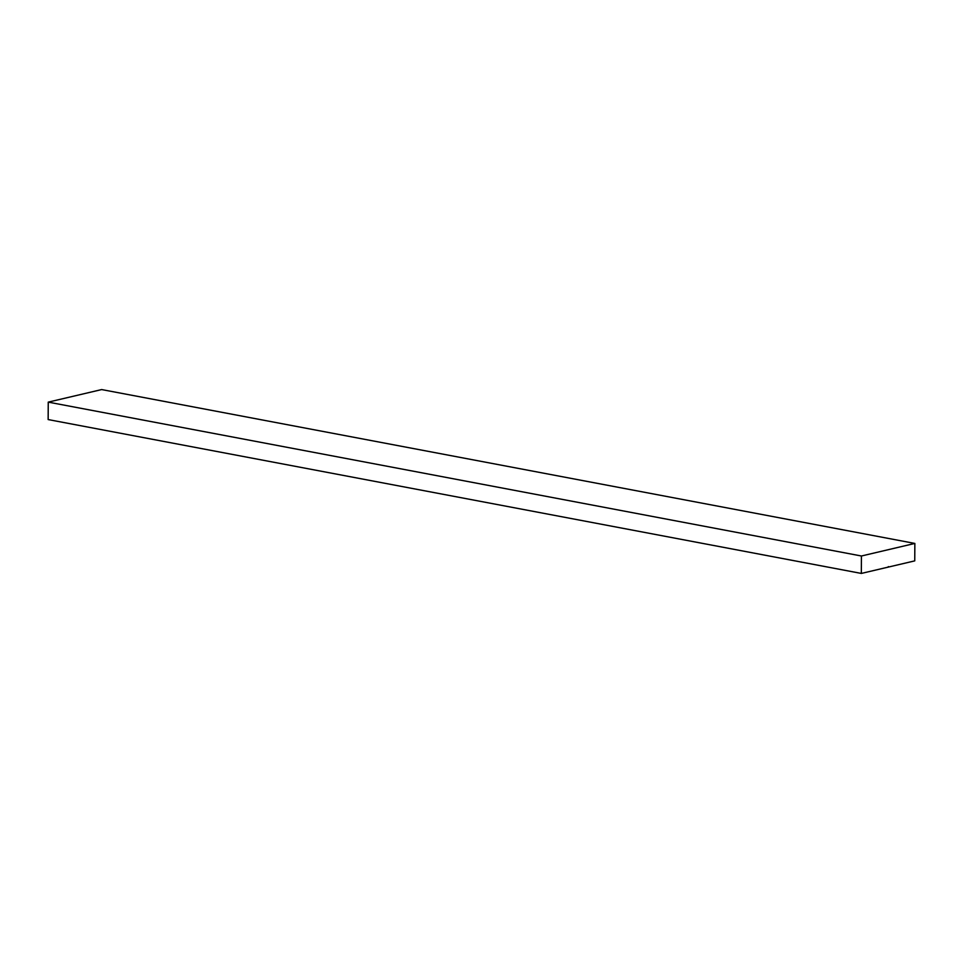 <?xml version="1.0" encoding="UTF-8"?>
<svg xmlns="http://www.w3.org/2000/svg" width="963" height="963" viewBox="0 0 963 963"><rect width="100%" height="100%" fill="white"/><g stroke="black" fill="none" stroke-linecap="round" stroke-linejoin="round"><path stroke-width="1.44" d="M914.754 560.875L914.85 543.433L101.669 389.57L914.85 543.433L861.428 556L48.246 402.125L101.669 389.57L48.246 402.125L861.428 556L861.331 573.43L48.15 419.567L48.246 402.125L48.15 419.567L861.331 573.43L914.754 560.875L914.85 543.433L861.428 556L861.331 573.43L914.754 560.875M888.331 566.605L888.933 566.942"/></g></svg>
